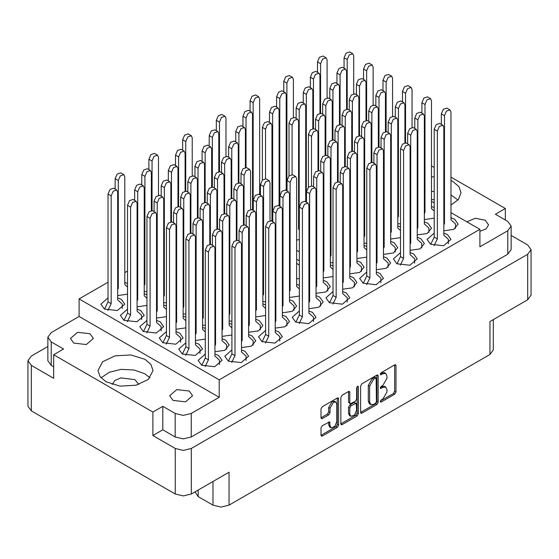 <?xml version="1.0" encoding="UTF-8"?>
<svg xmlns="http://www.w3.org/2000/svg" width="559" height="559" viewBox="0 0 559 559"><rect width="100%" height="100%" fill="white"/><g stroke="black" fill="none" stroke-linecap="round" stroke-linejoin="round"><path stroke-width="0.84" d="M144.949 359.332L130.862 354.979L114.972 355.887L102.625 361.736L97.986 370.561L100.082 376.64L106.042 381.79L120.129 386.136L136.026 385.235L148.373 379.386L153.005 370.561L150.916 364.482L144.949 359.332M149.966 377.821L144.949 373.852L134.02 369.981L121.247 369.394L109.389 372.21L101.032 377.821M450.945 205.02L458.366 199.528L461.014 192.736L458.918 186.657L452.958 181.5L450.945 180.452M434.217 176.854L431.492 176.896M457.968 199.996L450.945 194.979M434.217 191.381L431.492 191.423M138.751 384.48L134.901 379.659L120.898 377.884L114.902 380.448L112.24 384.48M73.816 343.121L70.462 338.44L77.533 332.326L90.027 333.758L93.388 338.44L86.31 344.554L73.816 343.121M479.867 231.272L486.113 228.924L488.538 224.858L485.184 220.176L475.311 218.317L466.891 221.818M173.024 400.398L169.67 395.716L176.749 389.602L189.235 391.034L192.596 395.716L185.518 401.83L173.024 400.398M335.826 402.061L334.534 401.313L332.123 401.551L328.72 407.448L330.013 408.196L333.423 402.298L335.826 402.061L336.825 404.262L336.825 421.682L334.722 426.531L331.012 427.817L330.013 425.616L329.642 421.891L322.312 425.685L321.041 427.894L321.041 435.314L321.411 436.139L322.312 436.048L337.336 427.376L338.607 425.175L338.607 398.714L338.237 397.889L337.336 397.98L322.312 406.652L321.041 408.86L321.041 417.825L321.411 418.649L322.312 418.558L328.741 414.848L330.013 412.64L330.013 408.196M357.508 386.332L358.403 386.849L358.144 386.269L357.508 386.332L356.621 387.876L356.621 399.049L355.349 401.25L350.186 403.801L349.808 402.976L349.808 392.25L349.438 391.426L348.536 391.517L349.808 392.25M108.055 297.884L100.934 304.187L104.421 309.05L117.418 310.545L124.776 304.187L121.282 299.317L117.649 297.884M127.508 283.497L124.783 282.533M127.508 309.113L120.388 315.416L123.874 320.279L136.871 321.774L144.229 315.416L140.735 310.545L137.102 309.113M146.961 320.349L139.841 326.645L143.328 331.515L156.324 333.003L163.682 326.645L160.188 321.781L156.555 320.349M166.414 331.578L159.294 337.881L162.781 342.744L175.771 344.239L183.135 337.881L179.642 333.01L176.008 331.578M185.868 342.807L178.74 349.109L182.234 353.973L195.224 355.468L202.589 349.109L199.095 344.239L195.461 342.807M231.908 324.304L229.183 323.34M265.623 304.837L262.898 303.872M299.344 285.369L296.619 284.405M205.321 354.036L198.193 360.338L201.687 365.209L214.677 366.697L222.042 360.338L218.548 355.475L214.915 354.036M241.502 347.621L251.396 346.196L255.756 340.871L252.263 336.008L248.636 334.568M275.224 328.154L285.111 326.729L289.478 321.404L285.984 316.541L282.351 315.101M308.938 308.687L318.833 307.261L323.193 301.937L319.706 297.074L316.073 295.634M146.961 294.726L144.236 293.768M166.414 305.955L163.689 304.997M185.868 317.191L183.142 316.226M205.321 328.419L202.596 327.455M214.915 351.737L224.809 350.311L229.169 344.987L225.682 340.124L222.049 338.691M248.636 332.27L258.531 330.844L262.891 325.52L259.397 320.656L255.77 319.224M282.351 312.802L292.245 311.377L296.605 306.053L293.119 301.189L289.485 299.757M333.059 291.518L325.939 297.821L329.433 302.685L342.422 304.18L349.78 297.821L346.287 292.951L342.66 291.518M366.781 272.051L359.654 278.354L363.147 283.217L376.137 284.713L383.502 278.354L380.008 273.484L376.375 272.051M400.496 252.584L393.375 258.887L396.869 263.75L409.859 265.245L417.217 258.887L413.723 254.017L410.096 252.584M434.217 233.117L427.09 239.42L430.584 244.283L443.573 245.778L450.938 239.42L447.445 234.549L443.811 233.117M316.073 293.335L325.967 291.91L330.327 286.585L326.833 281.722L323.207 280.29M349.787 273.868L359.682 272.443L364.049 267.118L360.555 262.255L356.921 260.822M383.509 254.401L393.403 252.975L397.763 247.651L394.27 242.788L390.643 241.355M417.224 234.934L427.118 233.508L431.485 228.184L427.991 223.321L424.358 221.888M299.344 227.345L298.562 227.129M342.66 289.22L352.554 287.794L356.915 282.47L353.421 277.606L349.787 276.167M376.375 269.752L386.269 268.327L390.629 263.003L387.142 258.139L383.509 256.7M410.096 250.285L419.991 248.86L424.351 243.535L420.857 238.672L417.224 237.233M443.811 230.818L453.705 229.393L458.066 224.068L454.579 219.205L450.945 217.765M333.059 265.902L330.334 264.938M366.781 246.435L364.056 245.471M400.496 226.968L397.77 226.004M434.217 207.501L431.492 206.537M231.908 349.92L224.781 356.223L228.275 361.086L241.264 362.581L248.622 356.223L245.135 351.352L241.502 349.92M265.623 330.453L258.503 336.756L261.989 341.619L274.986 343.114L282.344 336.756L278.85 331.885L275.224 330.453M299.344 310.986L292.217 317.288L295.711 322.152L308.701 323.647L316.059 317.288L312.572 312.418L308.938 310.986M431.492 199.675L434.217 199.598M299.344 265.197L296.619 263.303M198.179 490.026L198.179 496.609L212.972 505.147L212.972 481.488M152.859 435.552L152.859 412.039L162.781 406.309L162.781 429.822L152.859 435.552L175.233 448.465L183.275 450.386L191.311 448.465L527.717 254.247L531.05 249.6L527.717 244.961L511.143 235.388M505.35 219.987L505.35 208.535L450.945 177.126M434.217 167.462L431.492 165.89M47.857 346.503L31.283 356.069L27.95 360.716L31.283 365.355L53.65 378.275L53.65 354.762L152.859 412.039M360.632 386.003L360.632 412.458L361.002 413.283L361.904 413.192L376.927 404.52L378.198 402.319L378.198 375.858L377.821 375.033L376.927 375.124L361.904 383.795L360.632 386.003M382.908 399.007L381.154 400.02L380.525 402.145L381.154 402.082L394.682 394.27L395.954 392.069L395.954 365.607L395.583 364.782L394.682 364.873L381.154 372.678L380.525 374.803L382.908 373.726L385.787 373.44L386.982 376.081L386.982 378.282L382.908 385.34L381.154 386.353L380.525 388.47L382.908 387.401L385.787 387.114L386.982 389.749L386.982 391.957L382.908 399.007M340.836 423.862L355.831 415.204L357.131 415.952L358.403 413.744L358.403 386.849M357.131 415.952L342.108 424.623L341.207 424.714L340.836 423.89L340.836 397.428L342.108 395.227L348.536 391.517M191.311 448.465L191.311 493.988L229.05 472.201L229.05 505.147L489.977 354.504L489.977 321.558L527.717 299.771L527.717 254.247M493.311 319.636L493.311 349.857L489.977 354.504M229.05 505.147L221.015 507.069L212.972 505.147M194.993 491.864L198.179 496.609M191.311 493.988L183.275 495.91L175.233 493.988L31.283 410.879L27.95 406.239L27.95 360.716M298.562 224.83L299.344 224.9M424.358 219.589L434.217 218.178M390.643 239.056L400.496 237.645M356.921 258.524L366.781 257.112M323.207 277.991L333.059 276.579M296.619 240.111L299.344 239.511M397.77 223.705L400.496 223.838M364.056 243.172L366.781 243.305M330.334 262.639L333.059 262.772M262.898 301.574L265.623 301.706M229.183 321.041L231.908 321.173M195.461 340.508L205.321 339.096M176.008 329.279L185.868 327.867M156.555 318.043L166.414 316.639M137.102 306.814L146.961 305.403M289.485 297.458L299.344 296.046M255.77 316.925L265.623 315.514M222.049 336.392L231.908 334.981M202.596 325.156L205.321 325.289M183.142 313.927L185.868 314.06M163.689 302.698L166.414 302.824M144.236 291.47L146.961 291.595M117.649 295.585L127.508 294.174M450.945 212.616L479.867 229.309L479.867 246.833L507.81 230.692L511.143 226.053L507.81 221.413L495.428 214.258L505.35 208.535M296.619 278.85L299.344 278.431M299.344 251.85L296.619 250.278M260.438 194.266L259.704 194.693M127.508 271.017L124.783 272.589M108.055 282.246L79.133 298.946L79.133 316.464L51.19 332.598L47.857 337.238L51.19 341.884L63.572 349.033L53.65 354.762M479.867 229.309L219.198 379.806L79.133 298.946M431.492 201.38L434.217 202.952M385.787 387.114L384.487 386.367L381.608 386.646L382.908 387.401M380.365 387.366L381.608 386.646M385.787 373.44L384.487 372.692L381.608 372.979L382.908 373.726M380.365 373.698L381.608 372.979M380.365 401.041L393.382 393.522L394.661 391.314L394.661 364.887M360.632 412.43L375.627 403.773L376.899 401.572L376.899 375.138M375.522 403.277L376.417 401.732L376.151 377.926L373.678 379.058L369.604 386.115L369.604 401.984L370.799 404.625L373.678 404.339L375.522 403.277M376.151 377.926L374.858 377.178L374.23 377.241L375.522 377.989M370.799 404.625L369.499 403.877L368.311 401.236L368.311 385.361L372.378 378.31L374.23 377.241M348.516 391.531L348.516 402.228L350.186 403.801M357.103 386.681L357.103 412.996L358.403 413.744M349.808 414.114L350.807 416.315L354.518 415.03L356.621 410.18L356.251 403.221L351.08 405.771L349.808 407.979L349.808 414.114L348.516 413.367L349.508 415.568L350.807 416.315M356.251 403.221L354.05 402.564L355.349 403.312M348.516 413.367L348.516 407.225L349.787 405.023L354.05 402.564M355.831 415.204L357.103 412.996M331.012 427.817L329.719 427.069L328.72 424.868L328.72 421.989L330.013 422.709M321.041 417.797L327.448 414.1L328.72 411.892L328.72 407.448M321.041 435.286L336.036 426.629L337.315 424.428L337.315 397.994M162.781 429.822L175.17 436.97L175.17 413.464L183.205 415.386L191.248 413.464L191.248 436.97L183.205 438.899L175.17 436.97M162.781 406.309L175.17 413.464M511.143 226.053L511.143 249.566L507.81 254.205L191.248 436.97M219.198 379.806L219.198 397.33L191.248 413.464M51.19 341.884L51.19 365.39L53.65 366.816M51.19 365.39L47.857 360.751L47.857 337.238M219.198 397.33L79.133 316.464M531.05 249.6L531.05 295.124L527.717 299.771M299.344 260.829L296.619 259.257M201.799 365.272L205.321 358.019L205.321 250.201L207.319 245.583L210.855 244.353L213.964 246.156L214.915 248.252L214.915 356.069L219.456 360.192L219.456 364.615M205.146 366.592L208.43 359.814L208.43 251.997L210.436 247.378L213.964 246.156M205.321 358.019L208.43 359.814M344.085 68.205L344.085 57.773L346.084 53.161L349.62 51.931L352.729 53.727L353.679 55.823L353.679 93.667M347.195 109.033L347.195 59.568L349.2 54.957L352.729 53.727M317.498 72.321L317.498 61.888L319.496 57.277L323.032 56.047L326.149 57.843L327.092 59.946L327.092 97.783M320.607 113.149L320.607 63.691L322.613 59.072L326.149 57.843M295.823 322.222L299.344 314.969L299.344 207.144L301.343 202.533L304.879 201.303L307.988 203.099L308.938 205.202L308.938 313.019L313.48 317.135L313.48 321.565M299.17 323.542L302.454 316.764L302.454 208.94L304.459 204.328L307.988 203.099M299.344 314.969L302.454 316.764M262.108 341.689L265.623 334.436L265.623 226.612L267.628 222L271.157 220.77L274.273 222.566L275.224 224.669L275.224 332.486L279.759 336.602L279.759 341.032M265.448 343.009L268.739 336.232L268.739 228.407L270.738 223.796L274.273 222.566M265.623 334.436L268.739 336.232M228.386 361.156L231.908 353.903L231.908 246.079L233.907 241.467L237.442 240.237L240.552 242.033L241.502 244.136L241.502 351.953L246.044 356.069L246.044 360.499M231.726 362.477L235.018 355.699L235.018 247.875L237.016 243.263L240.552 242.033M231.908 353.903L235.018 355.699M310.364 87.672L310.364 77.24L312.369 72.628L315.898 71.398L319.014 73.194L319.965 75.29L319.965 113.135M313.48 128.5L313.48 79.036L315.479 74.424L319.014 73.194M276.649 107.139L276.649 96.707L278.648 92.095L282.183 90.865L285.293 92.661L286.243 94.757L286.243 190.549M279.759 206.271L279.759 98.503L281.764 93.891L285.293 92.661M242.927 126.607L242.927 116.174L244.933 111.562L248.462 110.333L251.578 112.128L252.528 114.225L252.528 210.016M246.044 167.434L246.044 117.97L248.042 113.358L251.578 112.128M363.539 79.434L363.539 69.002L365.537 64.39L369.073 63.16L372.182 64.956L373.132 67.059L373.132 104.896M366.648 120.262L366.648 70.804L368.654 66.186L372.182 64.956M329.817 98.901L329.817 88.469L331.822 83.857L335.351 82.627L338.468 84.423L339.418 86.526L339.418 124.364M332.933 139.729L332.933 90.272L334.932 85.653L338.468 84.423M296.102 118.368L296.102 107.936L298.101 103.324L301.636 102.094L304.746 103.89L305.696 105.993L305.696 201.778M298.562 218.89L299.212 217.556L299.212 109.739L301.217 105.12L304.746 103.89M298.562 217.178L299.212 217.556M262.381 180.131L262.381 127.403L264.386 122.791L267.915 121.562L271.031 123.357L271.981 125.461L271.981 221.245M265.497 178.663L265.497 129.206L267.495 124.587L271.031 123.357M382.992 90.663L382.992 80.237L384.99 75.619L388.526 74.396L391.635 76.192L392.586 78.288L392.586 116.125M386.101 131.491L386.101 82.033L388.107 77.415L391.635 76.192M349.27 110.13L349.27 99.705L351.276 95.086L354.804 93.863L357.921 95.659L358.871 97.755L358.871 135.592M352.387 150.958L352.387 101.5L354.385 96.882L357.921 95.659M315.555 129.597L315.555 119.172L317.554 114.553L321.09 113.33L324.199 115.126L325.149 117.222L325.149 155.06M318.665 170.425L318.665 120.968L320.663 116.349L324.199 115.126M402.445 101.899L402.445 91.466L404.443 86.855L407.979 85.625L411.089 87.421L412.039 89.517L412.039 127.354M405.554 142.72L405.554 93.262L407.56 88.65L411.089 87.421M368.723 121.366L368.723 110.934L370.729 106.322L374.257 105.092L377.374 106.888L378.324 108.984L378.324 146.821M371.84 162.187L371.84 112.729L373.838 108.118L377.374 106.888M335.009 140.833L335.009 130.401L337.007 125.789L340.543 124.559L343.652 126.355L344.603 128.451L344.603 166.289M338.118 181.654L338.118 132.197L340.117 127.585L343.652 126.355M421.898 113.128L421.898 102.695L423.897 98.084L427.432 96.854L430.542 98.65L431.492 100.753L431.492 208.57L434.217 211.043M424.358 213.65L425.008 212.315L425.008 104.491L427.006 99.879L430.542 98.65M424.358 211.938L425.008 212.315M388.177 132.595L388.177 122.162L390.182 117.551L393.711 116.321L396.827 118.117L397.77 120.22L397.77 228.037L400.496 230.511M390.643 233.117L391.293 231.782L391.293 123.958L393.291 119.347L396.827 118.117M390.643 231.405L391.293 231.782M354.462 152.062L354.462 141.63L356.46 137.018L359.996 135.788L363.105 137.584L364.056 139.687L364.056 247.504L366.781 249.978M356.921 252.584L357.571 251.25L357.571 143.425L359.57 138.814L363.105 137.584M356.921 250.872L357.571 251.25M320.74 171.529L320.74 161.097L322.739 156.485L326.274 155.255L329.391 157.051L330.334 159.154L330.334 266.971L333.059 269.445M323.207 272.051L323.85 270.717L323.85 162.893L325.855 158.281L329.391 157.051M323.207 270.339L323.85 270.717M441.351 124.357L441.351 113.931L443.35 109.312L446.886 108.083L449.995 109.885L450.945 111.982L450.945 219.799L455.487 223.921L455.487 228.352M443.811 224.879L444.461 223.544L444.461 115.727L446.459 111.108L449.995 109.885M443.811 223.174L444.461 223.544M407.63 143.824L407.63 133.398L409.628 128.78L413.164 127.55L416.28 129.353L417.224 131.449L417.224 239.266L421.766 243.389L421.766 247.819M410.096 244.346L410.739 243.011L410.739 135.194L412.745 130.575L416.28 129.353M410.096 242.641L410.739 243.011M373.908 163.291L373.908 152.866L375.914 148.247L379.449 147.017L382.559 148.82L383.509 150.916L383.509 258.733L388.051 262.856L388.051 267.286M376.375 263.813L377.025 262.478L377.025 154.661L379.023 150.043L382.559 148.82M376.375 262.108L377.025 262.478M340.193 182.758L340.193 172.333L342.192 167.714L345.728 166.484L348.837 168.287L349.787 170.383L349.787 278.2L354.329 282.323L354.329 286.753M342.66 283.28L343.303 281.946L343.303 174.128L345.308 169.51L348.837 168.287M342.66 281.575L343.303 281.946M283.776 91.788L283.776 81.355L285.782 76.744L289.317 75.514L292.427 77.31L293.377 79.413L293.377 117.25M286.893 190.919L286.893 83.158L288.891 78.54L292.427 77.31M250.062 111.255L250.062 100.823L252.06 96.211L255.596 94.981L258.705 96.777L259.656 98.88L259.656 194.665M253.171 210.387L253.171 102.625L255.177 98.007L258.705 96.777M216.34 130.722L216.34 120.29L218.345 115.678L221.874 114.448L224.991 116.244L225.941 118.347L225.941 156.185M219.456 171.55L219.456 122.093L221.455 117.474L224.991 116.244M336.951 83.55L336.951 73.124L338.95 68.505L342.485 67.283L345.595 69.078L346.545 71.175L346.545 109.012M340.061 124.377L340.061 74.92L342.066 70.308L345.595 69.078M303.23 103.017L303.23 92.591L305.235 87.973L308.771 86.75L311.88 88.546L312.83 90.642L312.83 128.479M306.346 202.148L306.346 94.387L308.344 89.775L311.88 88.546M269.515 122.484L269.515 112.059L271.513 107.44L275.049 106.217L278.158 108.013L279.109 110.109L279.109 205.894M272.624 221.616L272.624 113.854L274.63 109.243L278.158 108.013M235.793 141.951L235.793 131.526L237.799 126.907L241.327 125.684L244.444 127.48L245.394 129.576L245.394 167.414M238.91 182.779L238.91 133.322L240.908 128.71L244.444 127.48M356.404 94.785L356.404 84.353L358.403 79.741L361.939 78.512L365.048 80.307L365.998 82.404L365.998 120.241M359.514 135.613L359.514 86.149L361.519 81.537L365.048 80.307M322.683 114.253L322.683 103.82L324.688 99.209L328.217 97.979L331.333 99.775L332.284 101.871L332.284 139.708M325.799 155.074L325.799 105.616L327.798 101.004L331.333 99.775M288.968 176.015L288.968 123.287L290.966 118.676L294.502 117.446L297.612 119.242L298.562 121.338L298.562 229.162L299.344 229.868M292.077 174.541L292.077 125.083L294.083 120.471L297.612 119.242M375.858 106.014L375.858 95.582L377.856 90.97L381.392 89.74L384.501 91.536L385.451 93.639L385.451 131.477M378.967 146.842L378.967 97.385L380.972 92.766L384.501 91.536M342.136 125.482L342.136 115.049L344.141 110.437L347.67 109.208L350.786 111.003L351.737 113.107L351.737 150.944M345.252 166.309L345.252 116.852L347.251 112.233L350.786 111.003M308.421 187.244L308.421 134.516L310.42 129.905L313.955 128.675L317.065 130.471L318.015 132.574L318.015 170.411M311.531 185.777L311.531 136.312L313.536 131.7L317.065 130.471M395.311 117.243L395.311 106.818L397.309 102.199L400.845 100.969L403.954 102.772L404.905 104.868L404.905 142.706M397.77 217.772L398.42 216.431L398.42 108.614L400.426 103.995L403.954 102.772M397.77 216.06L398.42 216.431M361.589 136.71L361.589 126.285L363.595 121.666L367.123 120.437L370.24 122.239L371.19 124.336L371.19 162.173M364.056 237.24L364.706 235.898L364.706 128.081L366.704 123.462L370.24 122.239M364.056 235.528L364.706 235.898M327.874 156.178L327.874 145.752L329.873 141.134L333.409 139.904L336.518 141.707L337.468 143.803L337.468 181.64M330.334 256.707L330.984 255.365L330.984 147.548L332.989 142.929L336.518 141.707M330.334 254.995L330.984 255.365M414.764 128.472L414.764 118.047L416.762 113.435L420.298 112.205L423.408 114.001L424.358 116.097L424.358 223.921L428.9 228.037L428.9 232.467M417.224 229.001L417.873 227.66L417.873 119.843L419.879 115.231L423.408 114.001M417.224 227.289L417.873 227.66M381.042 147.939L381.042 137.514L383.048 132.902L386.576 131.672L389.693 133.468L390.643 135.564L390.643 243.389L395.178 247.504L395.178 251.934M383.509 248.469L384.159 247.127L384.159 139.31L386.157 134.698L389.693 133.468M383.509 246.757L384.159 247.127M347.328 167.407L347.328 156.981L349.326 152.369L352.862 151.14L355.971 152.935L356.921 155.032L356.921 262.856L361.463 266.971L361.463 271.401M349.787 267.936L350.437 266.594L350.437 158.777L352.443 154.165L355.971 152.935M349.787 266.224L350.437 266.594M313.606 186.874L313.606 176.448L315.611 171.837L319.14 170.607L322.257 172.403L323.207 174.499L323.207 282.323L327.742 286.439L327.742 290.869M316.073 287.403L316.722 286.061L316.722 178.244L318.721 173.632L322.257 172.403M316.073 285.691L316.722 286.061M430.696 244.353L434.217 237.1L434.217 129.276L436.216 124.664L439.751 123.434L442.861 125.23L443.811 127.333L443.811 235.15L448.353 239.266L448.353 243.696M434.043 245.674L437.327 238.896L437.327 131.072L439.332 126.46L442.861 125.23M434.217 237.1L437.327 238.896M396.981 263.82L400.496 256.567L400.496 148.743L402.501 144.131L406.03 142.901L409.146 144.697L410.096 146.8L410.096 254.618L414.631 258.733L414.631 263.163M400.321 265.141L403.612 258.363L403.612 150.539L405.61 145.927L409.146 144.697M400.496 256.567L403.612 258.363M363.259 283.287L366.781 276.034L366.781 168.21L368.779 163.598L372.315 162.369L375.424 164.164L376.375 166.268L376.375 274.085L380.917 278.2L380.917 282.63M366.606 284.608L369.89 277.83L369.89 170.006L371.896 165.394L375.424 164.164M366.781 276.034L369.89 277.83M329.544 302.754L333.059 295.501L333.059 187.677L335.065 183.066L338.593 181.836L341.71 183.632L342.66 185.735L342.66 293.552L347.195 297.668L347.195 302.098M332.885 304.075L336.176 297.297L336.176 189.473L338.174 184.861L341.71 183.632M333.059 295.501L336.176 297.297M279.891 206.341L279.891 195.916L281.89 191.304L285.425 190.074L288.535 191.87L289.485 193.966L289.485 301.79L294.027 305.906L294.027 310.336M282.351 306.87L283.001 305.528L283.001 197.711L285.006 193.1L288.535 191.87M282.351 305.158L283.001 305.528M246.17 225.808L246.17 215.383L248.175 210.771L251.704 209.541L254.82 211.337L255.77 213.433L255.77 321.257L260.305 325.373L260.305 329.803M248.636 326.337L249.286 324.996L249.286 217.178L251.284 212.567L254.82 211.337M248.636 324.625L249.286 324.996M212.455 245.275L212.455 234.85L214.453 230.238L217.989 229.008L221.098 230.804L222.049 232.9L222.049 340.724L226.591 344.84L226.591 349.27M214.915 345.804L215.564 344.463L215.564 236.646L217.563 232.034L221.098 230.804M214.915 344.092L215.564 344.463M260.438 195.112L260.438 184.687L262.437 180.068L265.972 178.838L269.082 180.641L270.032 182.737L270.032 220.574M262.898 295.641L263.548 294.3L263.548 186.482L265.553 181.864L269.082 180.641M262.898 293.929L263.548 294.3M226.716 214.579L226.716 204.154L228.722 199.535L232.251 198.305L235.367 200.108L236.317 202.204L236.317 240.042M229.183 315.108L229.833 313.767L229.833 205.95L231.831 201.331L235.367 200.108M229.183 313.396L229.833 313.767M193.002 234.046L193.002 223.621L195 219.002L198.536 217.772L201.645 219.575L202.596 221.671L202.596 329.489L205.321 331.962M195.461 334.575L196.111 333.234L196.111 225.417L198.117 220.798L201.645 219.575M195.461 332.864L196.111 333.234M240.985 183.883L240.985 173.451L242.983 168.839L246.519 167.609L249.628 169.405L250.579 171.508L250.579 209.346M244.094 224.711L244.094 175.246L246.1 170.635L249.628 169.405M207.263 203.35L207.263 192.918L209.269 188.306L212.797 187.076L215.914 188.872L216.864 190.975L216.864 228.813M210.38 244.178L210.38 194.714L212.378 190.102L215.914 188.872M173.549 222.817L173.549 212.385L175.547 207.773L179.083 206.544L182.192 208.339L183.142 210.443L183.142 318.26L185.868 320.733M176.008 323.34L176.658 322.005L176.658 214.181L178.663 209.569L182.192 208.339M176.008 321.628L176.658 322.005M221.532 172.654L221.532 162.222L223.53 157.61L227.066 156.38L230.175 158.176L231.126 160.272L231.126 198.11M224.641 213.475L224.641 164.018L226.647 159.406L230.175 158.176M187.81 192.121L187.81 181.689L189.815 177.077L193.344 175.847L196.461 177.643L197.411 179.739L197.411 217.577M190.926 232.942L190.926 183.485L192.925 178.873L196.461 177.643M154.095 211.588L154.095 201.156L156.094 196.544L159.629 195.315L162.739 197.11L163.689 199.207L163.689 307.031L166.414 309.497M156.555 312.111L157.205 310.776L157.205 202.952L159.21 198.34L162.739 197.11M156.555 310.399L157.205 310.776M202.078 161.418L202.078 150.993L204.077 146.374L207.613 145.151L210.722 146.947L211.672 149.043L211.672 186.881M205.188 202.246L205.188 152.789L207.193 148.177L210.722 146.947M168.357 180.885L168.357 170.46L170.362 165.841L173.891 164.619L177.007 166.414L177.958 168.511L177.958 206.348M171.473 221.713L171.473 172.256L173.472 167.644L177.007 166.414M134.642 200.353L134.642 189.927L136.641 185.308L140.176 184.086L143.286 185.881L144.236 187.978L144.236 295.795L146.961 298.268M137.102 300.882L137.752 299.54L137.752 191.723L139.757 187.111L143.286 185.881M137.102 299.17L137.752 299.54M182.625 150.189L182.625 139.757L184.624 135.145L188.159 133.915L191.269 135.711L192.219 137.814L192.219 175.652M185.735 191.017L185.735 141.56L187.74 136.941L191.269 135.711M148.904 169.656L148.904 159.224L150.909 154.612L154.438 153.383L157.554 155.178L158.504 157.282L158.504 195.119M152.02 210.484L152.02 161.027L154.018 156.408L157.554 155.178M306.472 202.225L306.472 191.8L308.477 187.181L312.013 185.951L315.122 187.754L316.073 189.85L316.073 297.668L320.607 301.79L320.607 306.22M308.938 302.747L309.588 301.413L309.588 193.596L311.587 188.977L315.122 187.754M308.938 301.042L309.588 301.413M272.757 221.692L272.757 211.267L274.755 206.648L278.291 205.419L281.401 207.221L282.351 209.318L282.351 317.135L286.893 321.257L286.893 325.687M275.224 322.215L275.866 320.88L275.866 213.063L277.872 208.444L281.401 207.221M275.224 320.51L275.866 320.88M239.035 241.16L239.035 230.734L241.041 226.115L244.569 224.886L247.686 226.688L248.636 228.785L248.636 336.602L253.171 340.724L253.171 345.155M241.502 341.682L242.152 340.347L242.152 232.53L244.15 227.911L247.686 226.688M241.502 339.977L242.152 340.347M287.019 190.996L287.019 180.564L289.024 175.952L292.56 174.722L295.669 176.518L296.619 178.621L296.619 286.439L299.344 288.912M289.485 291.518L290.135 290.184L290.135 182.36L292.133 177.748L295.669 176.518M289.485 289.807L290.135 290.184M253.304 210.463L253.304 200.031L255.302 195.419L258.838 194.19L261.947 195.985L262.898 198.089L262.898 305.906L265.623 308.379M255.77 310.986L256.413 309.651L256.413 201.827L258.419 197.215L261.947 195.985M255.77 309.274L256.413 309.651M219.582 229.931L219.582 219.498L221.588 214.887L225.116 213.657L228.233 215.453L229.183 217.556L229.183 325.373L231.908 327.847M222.049 330.453L222.699 329.118L222.699 221.294L224.697 216.682L228.233 215.453M222.049 328.741L222.699 329.118M182.346 354.043L185.868 346.79L185.868 238.966L187.866 234.354L191.402 233.124L194.511 234.92L195.461 237.023L195.461 344.84L200.003 348.956L200.003 353.386M185.693 355.363L188.977 348.585L188.977 240.761L190.982 236.15L194.511 234.92M185.868 346.79L188.977 348.585M233.851 199.235L233.851 188.802L235.849 184.191L239.385 182.961L242.494 184.756L243.444 186.853L243.444 224.69M236.96 240.056L236.96 190.598L238.966 185.986L242.494 184.756M200.129 218.702L200.129 208.269L202.134 203.658L205.67 202.428L208.78 204.224L209.73 206.32L209.73 244.157M202.596 319.224L203.245 317.889L203.245 210.065L205.244 205.453L208.78 204.224M202.596 317.512L203.245 317.889M162.9 342.807L166.414 335.554L166.414 227.737L168.413 223.125L171.948 221.895L175.058 223.691L176.008 225.787L176.008 333.611L180.55 337.727L180.55 342.157M166.24 344.134L169.524 337.35L169.524 229.532L171.529 224.921L175.058 223.691M166.414 335.554L169.524 337.35M214.397 187.999L214.397 177.573L216.396 172.955L219.932 171.732L223.048 173.528L223.991 175.624L223.991 213.461M217.507 228.827L217.507 179.369L219.512 174.75L223.048 173.528M180.676 207.466L180.676 197.041L182.681 192.422L186.217 191.199L189.326 192.995L190.277 195.091L190.277 232.928M183.142 307.995L183.792 306.653L183.792 198.836L185.791 194.218L189.326 192.995M183.142 306.283L183.792 306.653M143.446 331.578L146.961 324.325L146.961 216.508L148.96 211.889L152.495 210.666L155.605 212.462L156.555 214.558L156.555 322.375L161.097 326.498L161.097 330.928M146.786 332.898L150.071 326.121L150.071 218.303L152.076 213.685L155.605 212.462M146.961 324.325L150.071 326.121M228.666 157.303L228.666 146.87L230.664 142.259L234.2 141.029L237.309 142.825L238.26 144.928L238.26 182.765M231.775 198.131L231.775 148.673L233.774 144.054L237.309 142.825M194.944 176.77L194.944 166.337L196.943 161.726L200.478 160.496L203.595 162.292L204.538 164.395L204.538 202.232M198.054 217.598L198.054 168.14L200.059 163.521L203.595 162.292M161.23 196.237L161.23 185.805L163.228 181.193L166.764 179.963L169.873 181.759L170.823 183.862L170.823 221.699M163.689 296.759L164.339 295.425L164.339 187.607L166.337 182.989L169.873 181.759M163.689 295.047L164.339 295.425M123.993 320.349L127.508 313.096L127.508 205.272L129.506 200.66L133.042 199.43L136.151 201.226L137.102 203.329L137.102 311.146L141.644 315.262L141.644 319.692M127.333 321.67L130.617 314.892L130.617 207.075L132.623 202.456L136.151 201.226M127.508 313.096L130.617 314.892M209.213 146.074L209.213 135.641L211.211 131.03L214.747 129.8L217.856 131.596L218.807 133.692L218.807 171.529M212.322 186.902L212.322 137.437L214.321 132.825L217.856 131.596M175.491 165.541L175.491 155.109L177.496 150.497L181.025 149.267L184.142 151.063L185.092 153.159L185.092 190.996M178.607 206.369L178.607 156.904L180.606 152.293L184.142 151.063M141.776 185.008L141.776 174.576L143.775 169.964L147.31 168.734L150.42 170.53L151.37 172.626L151.37 210.463M144.236 285.53L144.886 284.196L144.886 176.371L146.884 171.76L150.42 170.53M144.236 283.818L144.886 284.196M115.189 189.124L115.189 178.691L117.187 174.08L120.723 172.85L123.832 174.646L124.783 176.749L124.783 284.566L127.508 287.04M117.649 289.646L118.298 288.311L118.298 180.494L120.304 175.875L123.832 174.646M117.649 287.934L118.298 288.311M104.54 309.113L108.055 301.86L108.055 194.043L110.053 189.431L113.589 188.201L116.705 189.997L117.649 192.093L117.649 299.917L122.19 304.033L122.19 308.463M107.88 310.441L111.164 303.663L111.164 195.839L113.17 191.227L116.705 189.997M108.055 301.86L111.164 303.663M31.283 365.355L31.283 410.879M175.233 493.988L175.233 448.465M380.267 387.897L381.154 388.407M380.267 374.223L381.154 374.74M394.682 364.873L395.954 365.607M394.661 391.314L395.954 392.069M393.382 393.522L394.682 394.27M380.267 401.565L381.154 402.082M376.927 375.124L378.198 375.858M376.899 401.572L378.198 402.319M375.627 403.773L376.927 404.52M360.632 412.458L361.904 413.192M372.378 378.31L373.678 379.058M368.311 385.361L369.604 386.115M368.311 401.236L369.604 401.984M340.836 423.89L342.108 424.623M348.516 402.228L349.808 402.976M349.787 405.023L351.08 405.771M348.516 407.225L349.808 407.979M328.72 424.868L330.013 425.616M328.72 411.892L330.013 412.64M327.448 414.1L328.741 414.848M321.041 417.825L322.312 418.558M337.336 397.98L338.607 398.714M337.315 424.428L338.607 425.175M336.036 426.629L337.336 427.376M321.041 435.314L322.312 436.048M507.81 254.205L507.81 230.692M205.321 250.201L208.43 251.997M344.085 57.773L347.195 59.568M317.498 61.888L320.607 63.691M299.344 207.144L302.454 208.94M265.623 226.612L268.739 228.407M231.908 246.079L235.018 247.875M310.364 77.24L313.48 79.036M276.649 96.707L279.759 98.503M242.927 116.174L246.044 117.97M363.539 69.002L366.648 70.804M329.817 88.469L332.933 90.272M296.102 107.936L299.212 109.739M262.381 127.403L265.497 129.206M382.992 80.237L386.101 82.033M349.27 99.705L352.387 101.5M315.555 119.172L318.665 120.968M402.445 91.466L405.554 93.262M368.723 110.934L371.84 112.729M335.009 130.401L338.118 132.197M421.898 102.695L425.008 104.491M388.177 122.162L391.293 123.958M354.462 141.63L357.571 143.425M320.74 161.097L323.85 162.893M441.351 113.931L444.461 115.727M407.63 133.398L410.739 135.194M373.908 152.866L377.025 154.661M340.193 172.333L343.303 174.128M283.776 81.355L286.893 83.158M250.062 100.823L253.171 102.625M216.34 120.29L219.456 122.093M336.951 73.124L340.061 74.92M303.23 92.591L306.346 94.387M269.515 112.059L272.624 113.854M235.793 131.526L238.91 133.322M356.404 84.353L359.514 86.149M322.683 103.82L325.799 105.616M288.968 123.287L292.077 125.083M375.858 95.582L378.967 97.385M342.136 115.049L345.252 116.852M308.421 134.516L311.531 136.312M395.311 106.818L398.42 108.614M361.589 126.285L364.706 128.081M327.874 145.752L330.984 147.548M414.764 118.047L417.873 119.843M381.042 137.514L384.159 139.31M347.328 156.981L350.437 158.777M313.606 176.448L316.722 178.244M434.217 129.276L437.327 131.072M400.496 148.743L403.612 150.539M366.781 168.21L369.89 170.006M333.059 187.677L336.176 189.473M279.891 195.916L283.001 197.711M246.17 215.383L249.286 217.178M212.455 234.85L215.564 236.646M260.438 184.687L263.548 186.482M226.716 204.154L229.833 205.95M193.002 223.621L196.111 225.417M240.985 173.451L244.094 175.246M207.263 192.918L210.38 194.714M173.549 212.385L176.658 214.181M221.532 162.222L224.641 164.018M187.81 181.689L190.926 183.485M154.095 201.156L157.205 202.952M202.078 150.993L205.188 152.789M168.357 170.46L171.473 172.256M134.642 189.927L137.752 191.723M182.625 139.757L185.735 141.56M148.904 159.224L152.02 161.027M306.472 191.8L309.588 193.596M272.757 211.267L275.866 213.063M239.035 230.734L242.152 232.53M287.019 180.564L290.135 182.36M253.304 200.031L256.413 201.827M219.582 219.498L222.699 221.294M185.868 238.966L188.977 240.761M233.851 188.802L236.96 190.598M200.129 208.269L203.245 210.065M166.414 227.737L169.524 229.532M214.397 177.573L217.507 179.369M180.676 197.041L183.792 198.836M146.961 216.508L150.071 218.303M228.666 146.87L231.775 148.673M194.944 166.337L198.054 168.14M161.23 185.805L164.339 187.607M127.508 205.272L130.617 207.075M209.213 135.641L212.322 137.437M175.491 155.109L178.607 156.904M141.776 174.576L144.886 176.371M115.189 178.691L118.298 180.494M108.055 194.043L111.164 195.839"/></g></svg>
